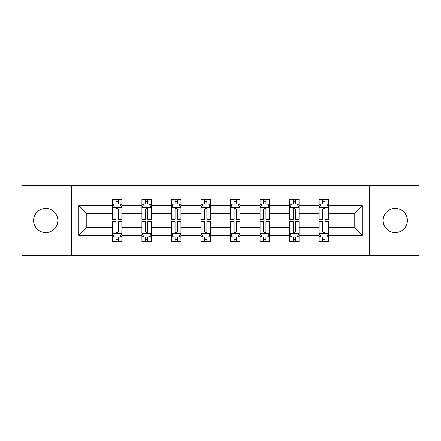 <?xml version="1.0" encoding="UTF-8"?>
<svg xmlns="http://www.w3.org/2000/svg" width="441" height="441" viewBox="0 0 441 441"><rect width="100%" height="100%" fill="white"/><g stroke="black" fill="none" stroke-linecap="round" stroke-linejoin="round"><path stroke-width="0.66" d="M395.279 208.384A12.116 12.116 0 0 0 383.163 220.5A12.116 12.116 0 0 0 395.279 232.616A12.116 12.116 0 0 0 407.401 220.5A12.116 12.116 0 0 0 395.279 208.384M45.721 208.384A12.116 12.116 0 0 0 33.599 220.5A12.116 12.116 0 0 0 45.721 232.616A12.116 12.116 0 0 0 57.837 220.5A12.116 12.116 0 0 0 45.721 208.384M369.431 255.532L418.95 255.532L418.95 185.468L369.431 185.468L369.431 255.532L71.569 255.532L71.569 185.468L22.05 185.468L22.05 255.532L71.569 255.532M328.628 235.461L328.628 227.506L354.189 227.506L362.144 235.461L328.628 235.461L328.628 241.806L325.028 241.806L325.028 236.977M369.431 185.468L71.569 185.468M319.157 235.461L299.086 235.461L299.086 227.506L319.157 227.506L319.157 241.806L328.628 241.806L328.628 236.745L326.847 236.745M299.086 235.461L299.086 241.806L295.487 241.806L295.487 236.977M289.616 235.461L269.545 235.461L269.545 227.506L289.616 227.506L289.616 241.806L299.086 241.806L299.086 236.745L297.306 236.745M269.545 235.461L269.545 241.806L265.945 241.806L265.945 236.977M260.074 235.461L240.003 235.461L240.003 227.506L260.074 227.506L260.074 241.806L269.545 241.806L269.545 236.745L267.764 236.745M240.003 235.461L240.003 241.806L236.404 241.806L236.404 236.977M230.538 235.461L210.462 235.461L210.462 227.506L230.538 227.506L230.538 241.806L240.003 241.806L240.003 236.745L238.223 236.745M210.462 235.461L210.462 241.806L206.868 241.806L206.868 236.977M200.997 235.461L180.926 235.461L180.926 227.506L200.997 227.506L200.997 241.806L210.462 241.806L210.462 236.745L208.681 236.745M180.926 235.461L180.926 241.806L177.326 241.806L177.326 236.977M171.455 235.461L151.384 235.461L151.384 227.506L171.455 227.506L171.455 241.806L180.926 241.806L180.926 236.745L179.145 236.745M151.384 235.461L151.384 241.806L147.785 241.806L147.785 236.977M141.914 235.461L121.843 235.461L121.843 227.506L141.914 227.506L141.914 241.806L151.384 241.806L151.384 236.745L149.604 236.745M121.843 235.461L121.843 241.806L118.243 241.806L118.243 236.977M112.372 235.461L78.856 235.461L78.856 205.539L112.372 205.539L112.372 213.494L86.811 213.494L86.811 227.506L112.372 227.506L112.372 241.806L121.843 241.806L121.843 236.745L120.062 236.745M114.153 204.255L112.372 204.255L112.372 199.194L112.372 205.539M112.372 199.194L121.843 199.194L121.843 205.539L141.914 205.539L141.914 199.194L151.384 199.194L151.384 205.539L171.455 205.539L171.455 199.194L180.926 199.194L180.926 205.539L200.997 205.539L200.997 199.194L210.462 199.194L210.462 205.539L230.538 205.539L230.538 199.194L240.003 199.194L240.003 205.539L260.074 205.539L260.074 199.194L269.545 199.194L269.545 205.539L289.616 205.539L289.616 199.194L299.086 199.194L299.086 205.539L319.157 205.539L319.157 199.194L328.628 199.194L328.628 205.539L362.144 205.539L362.144 235.461M319.157 205.539L319.157 213.494L299.086 213.494L299.086 205.539M289.616 205.539L289.616 213.494L269.545 213.494L269.545 205.539M260.074 205.539L260.074 213.494L240.003 213.494L240.003 205.539M230.538 205.539L230.538 213.494L210.462 213.494L210.462 205.539M200.997 205.539L200.997 213.494L180.926 213.494L180.926 205.539M171.455 205.539L171.455 213.494L151.384 213.494L151.384 205.539M141.914 205.539L141.914 213.494L121.843 213.494L121.843 205.539M78.856 205.539L86.811 213.494M354.189 227.506L354.189 213.494L328.628 213.494L328.628 205.539M322.757 203.929L325.028 203.929M293.215 203.929L295.487 203.929M263.674 203.929L265.945 203.929M234.132 203.929L236.404 203.929M204.596 203.929L206.868 203.929M175.055 203.929L177.326 203.929M145.513 203.929L147.785 203.929M115.972 203.929L118.243 203.929M115.972 237.071L118.243 237.071M145.513 237.071L147.785 237.071M175.055 237.071L177.326 237.071M204.596 237.071L206.868 237.071M234.132 237.071L236.404 237.071M263.674 237.071L265.945 237.071M293.215 237.071L295.487 237.071M322.757 237.071L325.028 237.071M86.811 227.506L78.856 235.461M362.144 205.539L354.189 213.494M118.243 201.658L115.972 201.658M112.372 216.989L112.372 219.364L115.972 219.364L115.972 216.989L112.372 216.989L112.372 213.494M121.843 213.494L121.843 219.364L118.243 219.364L118.243 209.232C117.488 207.772 116.733 207.772 115.972 209.232L115.972 216.989M120.062 204.255L121.843 204.255L121.843 199.194L118.243 199.194L121.843 199.194M121.843 207.81L119.952 204.023L114.269 204.023L112.372 207.81M115.972 204.023L115.972 199.194M118.243 199.194L118.243 204.023M115.972 239.342L118.243 239.342M121.843 224.011L121.843 221.636L118.243 221.636L118.243 224.011L121.843 224.011L121.843 227.506M112.372 227.506L112.372 221.636L115.972 221.636L115.972 231.768C116.727 233.228 117.488 233.228 118.243 231.768L118.243 224.011M114.153 236.745L112.372 236.745L112.372 241.806L115.972 241.806L115.972 236.977M112.372 233.19L114.269 236.977L119.952 236.977L121.843 233.19M147.785 201.658L145.513 201.658M143.694 204.255L141.914 204.255L141.914 199.194L145.513 199.194L141.914 199.194M141.914 216.989L141.914 219.364L145.513 219.364L145.513 216.989L141.914 216.989L141.914 213.494M151.384 213.494L151.384 219.364L147.785 219.364L147.785 209.232C147.029 207.772 146.274 207.772 145.513 209.232L145.513 216.989M149.604 204.255L151.384 204.255L151.384 199.194L147.785 199.194L151.384 199.194M151.384 207.81L149.488 204.023L143.81 204.023L141.914 207.81M145.513 204.023L145.513 199.194M147.785 199.194L147.785 204.023M177.326 201.658L175.055 201.658M173.236 204.255L171.455 204.255L171.455 199.194L175.055 199.194L171.455 199.194M171.455 216.989L171.455 219.364L175.055 219.364L175.055 216.989L171.455 216.989L171.455 213.494M180.926 213.494L180.926 219.364L177.326 219.364L177.326 209.232C176.571 207.772 175.81 207.772 175.055 209.232L175.055 216.989M179.145 204.255L180.926 204.255L180.926 199.194L177.326 199.194L180.926 199.194M180.926 207.81L179.029 204.023L173.352 204.023L171.455 207.81M175.055 204.023L175.055 199.194M177.326 199.194L177.326 204.023M145.513 239.342L147.785 239.342M151.384 224.011L151.384 221.636L147.785 221.636L147.785 224.011L151.384 224.011L151.384 227.506M141.914 227.506L141.914 221.636L145.513 221.636L145.513 231.768C146.269 233.228 147.029 233.228 147.785 231.768L147.785 224.011M143.694 236.745L141.914 236.745L141.914 241.806L145.513 241.806L145.513 236.977M141.914 233.19L143.81 236.977L149.488 236.977L151.384 233.19M175.055 239.342L177.326 239.342M180.926 224.011L180.926 221.636L177.326 221.636L177.326 224.011L180.926 224.011L180.926 227.506M171.455 227.506L171.455 221.636L175.055 221.636L175.055 231.768C175.81 233.228 176.565 233.228 177.326 231.768L177.326 224.011M173.236 236.745L171.455 236.745L171.455 241.806L175.055 241.806L175.055 236.977M171.455 233.19L173.352 236.977L179.029 236.977L180.926 233.19M206.868 201.658L204.596 201.658M202.777 204.255L200.997 204.255L200.997 199.194L204.596 199.194L200.997 199.194M200.997 216.989L200.997 219.364L204.596 219.364L204.596 216.989L200.997 216.989L200.997 213.494M210.462 213.494L210.462 219.364L206.868 219.364L206.868 209.232C206.107 207.772 205.352 207.772 204.596 209.232L204.596 216.989M208.681 204.255L210.462 204.255L210.462 199.194L206.868 199.194L210.462 199.194M210.462 207.81L208.571 204.023L202.888 204.023L200.997 207.81M204.596 204.023L204.596 199.194M206.868 199.194L206.868 204.023M204.596 239.342L206.868 239.342M210.462 224.011L210.462 221.636L206.868 221.636L206.868 224.011L210.462 224.011L210.462 227.506M200.997 227.506L200.997 221.636L204.596 221.636L204.596 231.768C205.352 233.228 206.107 233.228 206.868 231.768L206.868 224.011M202.777 236.745L200.997 236.745L200.997 241.806L204.596 241.806L204.596 236.977M200.997 233.19L202.888 236.977L208.571 236.977L210.462 233.19M236.404 201.658L234.132 201.658M232.319 204.255L230.538 204.255L230.538 199.194L234.132 199.194L230.538 199.194M230.538 216.989L230.538 219.364L234.132 219.364L234.132 216.989L230.538 216.989L230.538 213.494M240.003 213.494L240.003 219.364L236.404 219.364L236.404 209.232C235.648 207.772 234.893 207.772 234.132 209.232L234.132 216.989M238.223 204.255L240.003 204.255L240.003 199.194L236.404 199.194L240.003 199.194M240.003 207.81L238.112 204.023L232.429 204.023L230.538 207.81M234.132 204.023L234.132 199.194M236.404 199.194L236.404 204.023M234.132 239.342L236.404 239.342M240.003 224.011L240.003 221.636L236.404 221.636L236.404 224.011L240.003 224.011L240.003 227.506M230.538 227.506L230.538 221.636L234.132 221.636L234.132 231.768C234.893 233.228 235.648 233.228 236.404 231.768L236.404 224.011M232.319 236.745L230.538 236.745L230.538 241.806L234.132 241.806L234.132 236.977M230.538 233.19L232.429 236.977L238.112 236.977L240.003 233.19M265.945 201.658L263.674 201.658M261.855 204.255L260.074 204.255L260.074 199.194L263.674 199.194L260.074 199.194M260.074 216.989L260.074 219.364L263.674 219.364L263.674 216.989L260.074 216.989L260.074 213.494M269.545 213.494L269.545 219.364L265.945 219.364L265.945 209.232C265.19 207.772 264.435 207.772 263.674 209.232L263.674 216.989M267.764 204.255L269.545 204.255L269.545 199.194L265.945 199.194L269.545 199.194M269.545 207.81L267.648 204.023L261.971 204.023L260.074 207.81M263.674 204.023L263.674 199.194M265.945 199.194L265.945 204.023M263.674 239.342L265.945 239.342M269.545 224.011L269.545 221.636L265.945 221.636L265.945 224.011L269.545 224.011L269.545 227.506M260.074 227.506L260.074 221.636L263.674 221.636L263.674 231.768C264.429 233.228 265.19 233.228 265.945 231.768L265.945 224.011M261.855 236.745L260.074 236.745L260.074 241.806L263.674 241.806L263.674 236.977M260.074 233.19L261.971 236.977L267.648 236.977L269.545 233.19M295.487 201.658L293.215 201.658M291.396 204.255L289.616 204.255L289.616 199.194L293.215 199.194L289.616 199.194M289.616 216.989L289.616 219.364L293.215 219.364L293.215 216.989L289.616 216.989L289.616 213.494M299.086 213.494L299.086 219.364L295.487 219.364L295.487 209.232C294.731 207.772 293.971 207.772 293.215 209.232L293.215 216.989M297.306 204.255L299.086 204.255L299.086 199.194L295.487 199.194L299.086 199.194M299.086 207.81L297.19 204.023L291.512 204.023L289.616 207.81M293.215 204.023L293.215 199.194M295.487 199.194L295.487 204.023M293.215 239.342L295.487 239.342M299.086 224.011L299.086 221.636L295.487 221.636L295.487 224.011L299.086 224.011L299.086 227.506M289.616 227.506L289.616 221.636L293.215 221.636L293.215 231.768C293.971 233.228 294.726 233.228 295.487 231.768L295.487 224.011M291.396 236.745L289.616 236.745L289.616 241.806L293.215 241.806L293.215 236.977M289.616 233.19L291.512 236.977L297.19 236.977L299.086 233.19M325.028 201.658L322.757 201.658M320.938 204.255L319.157 204.255L319.157 199.194L322.757 199.194L319.157 199.194M319.157 216.989L319.157 219.364L322.757 219.364L322.757 216.989L319.157 216.989L319.157 213.494M328.628 213.494L328.628 219.364L325.028 219.364L325.028 209.232C324.273 207.772 323.512 207.772 322.757 209.232L322.757 216.989M326.847 204.255L328.628 204.255L328.628 199.194L325.028 199.194L328.628 199.194M328.628 207.81L326.731 204.023L321.048 204.023L319.157 207.81M322.757 204.023L322.757 199.194M325.028 199.194L325.028 204.023M322.757 239.342L325.028 239.342M328.628 224.011L328.628 221.636L325.028 221.636L325.028 224.011L328.628 224.011L328.628 227.506M319.157 227.506L319.157 221.636L322.757 221.636L322.757 231.768C323.512 233.228 324.267 233.228 325.028 231.768L325.028 224.011M320.938 236.745L319.157 236.745L319.157 241.806L322.757 241.806L322.757 236.977M319.157 233.19L321.048 236.977L326.731 236.977L328.628 233.19M121.793 207.717L112.422 207.717M121.843 216.989L118.243 216.989M115.972 211.912L112.372 211.912M121.843 211.912L118.243 211.912M118.243 202.866L115.972 202.866M112.422 233.283L121.793 233.283M112.372 224.011L115.972 224.011M118.243 229.088L121.843 229.088M112.372 229.088L115.972 229.088M115.972 238.134L118.243 238.134M151.335 207.717L141.963 207.717M151.384 216.989L147.785 216.989M145.513 211.912L141.914 211.912M151.384 211.912L147.785 211.912M147.785 202.866L145.513 202.866M180.876 207.717L171.505 207.717M180.926 216.989L177.326 216.989M175.055 211.912L171.455 211.912M180.926 211.912L177.326 211.912M177.326 202.866L175.055 202.866M141.963 233.283L151.335 233.283M141.914 224.011L145.513 224.011M147.785 229.088L151.384 229.088M141.914 229.088L145.513 229.088M145.513 238.134L147.785 238.134M171.505 233.283L180.876 233.283M171.455 224.011L175.055 224.011M177.326 229.088L180.926 229.088M171.455 229.088L175.055 229.088M175.055 238.134L177.326 238.134M210.418 207.717L201.041 207.717M210.462 216.989L206.868 216.989M204.596 211.912L200.997 211.912M210.462 211.912L206.868 211.912M206.868 202.866L204.596 202.866M201.041 233.283L210.418 233.283M200.997 224.011L204.596 224.011M206.868 229.088L210.462 229.088M200.997 229.088L204.596 229.088M204.596 238.134L206.868 238.134M239.959 207.717L230.582 207.717M240.003 216.989L236.404 216.989M234.132 211.912L230.538 211.912M240.003 211.912L236.404 211.912M236.404 202.866L234.132 202.866M230.582 233.283L239.959 233.283M230.538 224.011L234.132 224.011M236.404 229.088L240.003 229.088M230.538 229.088L234.132 229.088M234.132 238.134L236.404 238.134M269.495 207.717L260.124 207.717M269.545 216.989L265.945 216.989M263.674 211.912L260.074 211.912M269.545 211.912L265.945 211.912M265.945 202.866L263.674 202.866M260.124 233.283L269.495 233.283M260.074 224.011L263.674 224.011M265.945 229.088L269.545 229.088M260.074 229.088L263.674 229.088M263.674 238.134L265.945 238.134M299.037 207.717L289.665 207.717M299.086 216.989L295.487 216.989M293.215 211.912L289.616 211.912M299.086 211.912L295.487 211.912M295.487 202.866L293.215 202.866M289.665 233.283L299.037 233.283M289.616 224.011L293.215 224.011M295.487 229.088L299.086 229.088M289.616 229.088L293.215 229.088M293.215 238.134L295.487 238.134M328.578 207.717L319.207 207.717M328.628 216.989L325.028 216.989M322.757 211.912L319.157 211.912M328.628 211.912L325.028 211.912M325.028 202.866L322.757 202.866M319.207 233.283L328.578 233.283M319.157 224.011L322.757 224.011M325.028 229.088L328.628 229.088M319.157 229.088L322.757 229.088M322.757 238.134L325.028 238.134"/></g></svg>
